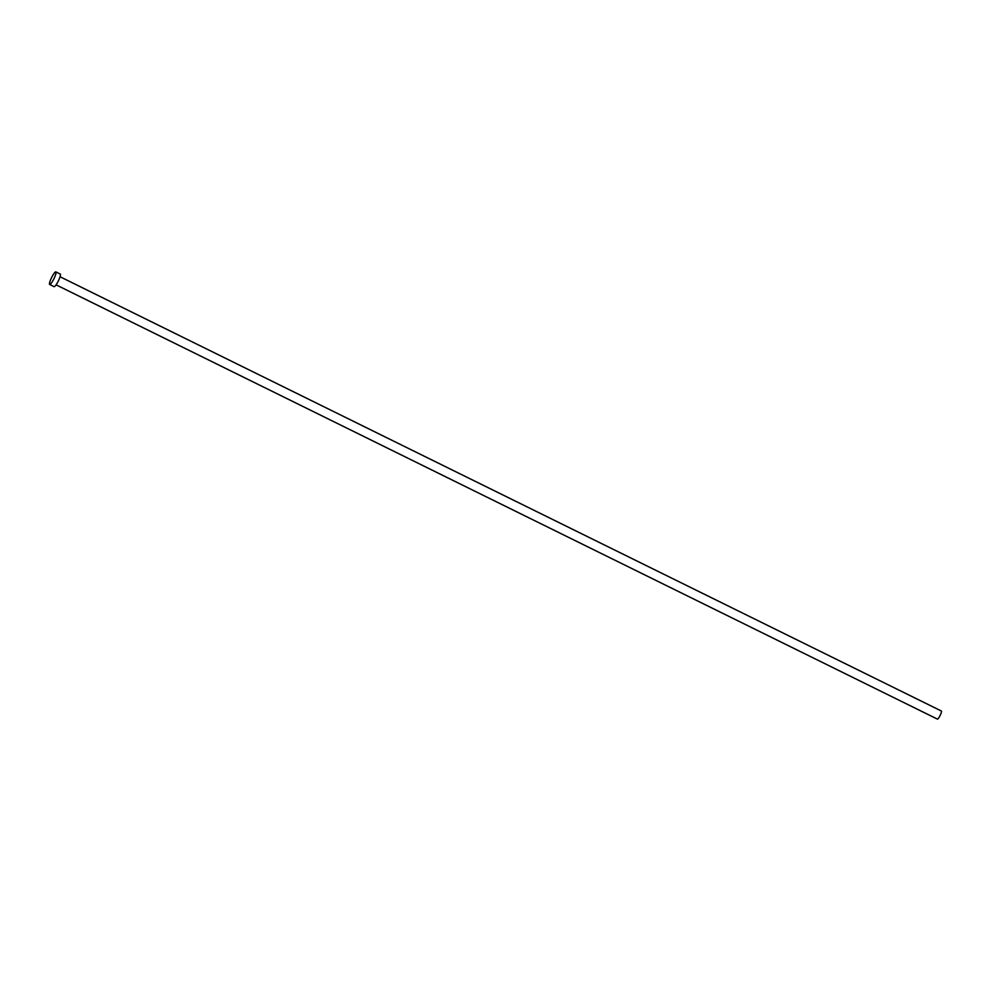 <?xml version="1.0" encoding="UTF-8"?>
<svg xmlns="http://www.w3.org/2000/svg" width="991" height="991" viewBox="0 0 991 991"><rect width="100%" height="100%" fill="white"/><g stroke="black" fill="none" stroke-linecap="round" stroke-linejoin="round"><path stroke-width="1.49" d="M941.277 711.005A4.509 0.842 116.2 0 1 941.376 711.018A4.509 0.842 116.2 0 1 941.45 711.092A4.509 0.842 116.2 0 1 940.013 715.675A4.509 0.842 116.2 0 1 937.399 719.107A4.509 0.842 116.2 0 1 937.325 719.032M60.117 274.049A7.011 1.301 116.2 0 1 60.265 274.073A7.011 1.301 116.2 0 1 60.389 274.185A7.011 1.301 116.2 0 1 58.159 281.308A7.011 1.301 116.2 0 1 54.071 286.634L49.661 284.467A7.011 1.301 116.2 0 1 49.55 284.355A7.011 1.301 116.2 0 1 51.78 277.232A7.011 1.301 116.2 0 1 55.855 271.893A7.011 1.301 116.2 0 1 55.979 272.005A7.011 1.301 116.2 0 1 53.749 279.128A7.011 1.301 116.2 0 1 49.661 284.467M937.399 719.107L56.078 284.838M60.265 274.073L55.855 271.893M941.376 711.018L60.055 276.749"/></g></svg>
